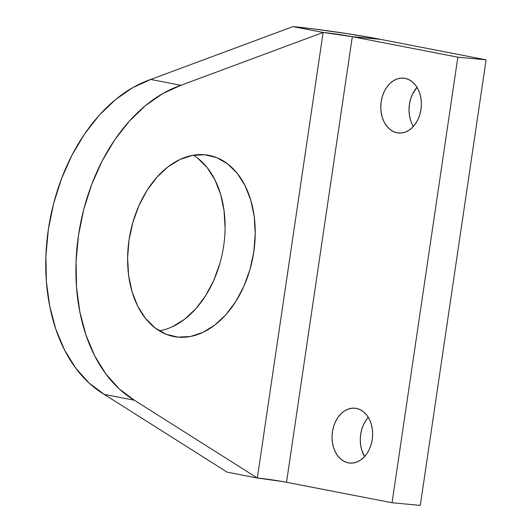 <?xml version="1.0" encoding="UTF-8"?>
<svg xmlns="http://www.w3.org/2000/svg" width="532" height="532" viewBox="0 0 532 532"><rect width="100%" height="100%" fill="white"/><g stroke="black" fill="none" stroke-linecap="round" stroke-linejoin="round"><path stroke-width="0.8" d="M397.058 132.807A27.558 20.229 95.4 0 1 381.045 102.696A27.558 20.229 95.4 0 1 403.662 78.144A27.558 20.229 95.4 0 1 405.098 78.35L401.141 78.118L397.178 78.942L393.367 80.791L389.85 83.597L386.764 87.241L384.23 91.59L382.348 96.478L381.178 101.718L380.779 107.105L381.158 112.432L382.302 117.492L384.164 122.101L386.678 126.071L389.75 129.256L393.254 131.53L397.058 132.807L401.022 133.04L404.978 132.215L408.795 130.367L412.307 127.56L415.392 123.916L417.926 119.567L419.815 114.679L420.985 109.439L421.384 104.053L421.005 98.726L419.861 93.659L417.999 89.057L415.479 85.087L412.413 81.901L408.909 79.627L405.098 78.35A27.558 20.229 95.4 0 1 421.111 108.455A27.558 20.229 95.4 0 1 398.501 133.013A27.558 20.229 95.4 0 1 397.058 132.807L399.958 133.08L397.058 132.807M410.531 120.146L409.387 115.085L409.008 109.758L409.407 104.372L410.578 99.132L412.466 94.244L417.035 87.334A27.558 20.229 -84.6 0 0 413.357 126.476L412.393 124.754M348.32 462.853A27.558 20.229 95.4 0 1 332.307 432.749A27.558 20.229 95.4 0 1 354.924 408.19A27.558 20.229 95.4 0 1 356.367 408.396L352.403 408.17L348.44 408.995L344.63 410.844L341.112 413.643L338.026 417.288L335.493 421.637L333.611 426.524L332.44 431.765L332.041 437.151L332.42 442.478L333.564 447.545L335.426 452.147L337.946 456.124L341.012 459.302L344.517 461.577L348.32 462.853L352.284 463.086L356.247 462.261L360.058 460.413L363.575 457.613L366.654 453.962L369.188 449.613L371.077 444.725L372.247 439.485L372.646 434.099L372.267 428.772L371.123 423.711L369.261 419.103L366.741 415.133L363.675 411.948L360.171 409.673L356.367 408.396A27.558 20.229 95.4 0 1 372.373 438.508A27.558 20.229 95.4 0 1 349.763 463.059A27.558 20.229 95.4 0 1 348.32 462.853L351.22 463.126L348.32 462.853M368.297 417.381A27.558 20.229 -84.6 0 0 364.62 456.523L361.793 450.198L360.649 445.131L360.27 439.804L360.669 434.418L361.84 429.178L363.728 424.29L366.262 419.941M160.232 330.665L159.307 330.831A92.275 62.503 101 0 0 222.622 252.002A92.275 62.503 101 0 0 193.382 155.211M177.954 337.122L169.801 335.539L177.954 337.122L190.39 336.517L202.858 332.427L214.888 325.012L226.014 314.565L235.816 301.478L243.909 286.256L249.987 269.485L253.811 251.809L255.24 233.907L254.216 216.471L250.778 200.165L245.059 185.621L237.279 173.392L227.736 163.956L216.797 157.665L204.887 154.772A92.275 62.503 -79 0 1 208.996 155.364A92.275 62.503 -79 0 1 253.325 254.835A92.275 62.503 -79 0 1 177.954 337.122A92.275 62.503 -79 0 1 173.844 336.53A92.275 62.503 -79 0 1 129.515 237.059A92.275 62.503 -79 0 1 204.887 154.772L192.451 155.377L179.982 159.467L167.952 166.875L156.827 177.329L147.025 190.416L138.932 205.638L132.854 222.409L129.03 240.085L127.6 257.98L128.624 275.423L132.062 291.722L137.781 306.272L145.562 318.495L155.105 327.938L166.044 334.229L177.954 337.122M134.383 400.237L119.254 388.919L105.928 374.029L94.749 355.928L85.985 335.08L79.86 311.998L76.528 287.26L76.069 261.491L78.497 235.33L83.757 209.442L91.704 184.458L102.151 161.016L114.832 139.703L129.429 121.05L145.582 105.522L162.878 93.506L180.887 85.306L323.123 32.452L257.328 478.015L134.383 400.237A167.015 113.123 -79 0 1 78.497 235.33A167.015 113.123 -79 0 1 180.887 85.306L323.123 32.452L352.317 36.701L380.546 39.355L348.28 33.809L312.617 28.794L292.972 26.6L323.123 32.452A20.874 1.017 -171.6 0 1 352.317 36.701L457.853 57.183L486.088 59.837L380.546 39.355L352.317 36.701L457.853 57.183L392.057 502.747L420.293 505.4L486.088 59.837L420.293 505.4L392.057 502.747L283.31 481.673L257.328 478.015L227.177 472.163L104.232 394.385L89.097 383.073L75.777 368.177L64.591 350.076L55.827 329.228L49.702 306.146L46.37 281.408L45.912 255.639L48.346 229.478L53.599 203.59L61.552 178.612L72 155.171L84.681 133.851L99.278 115.198L115.424 99.67L132.721 87.654L150.736 79.454L292.972 26.6A62.63 3.059 -171.6 0 1 380.546 39.355L486.088 59.837L457.853 57.183L392.057 502.747L286.522 482.271L352.317 36.701L286.522 482.271A20.874 1.017 8.4 0 0 257.328 478.015L323.123 32.452L292.972 26.6L150.736 79.454L180.887 85.306L150.736 79.454A167.015 113.123 101 0 0 48.346 229.478A167.015 113.123 101 0 0 104.232 394.385L134.383 400.237L104.232 394.385L227.177 472.163L257.328 478.015L134.383 400.237M172.701 326.575L184.73 319.16L195.862 308.713L205.665 295.626L213.758 280.404L219.829 263.633M225.083 228.062L224.058 210.619L220.62 194.32L214.901 179.769L207.121 167.54L197.578 158.104"/></g></svg>
